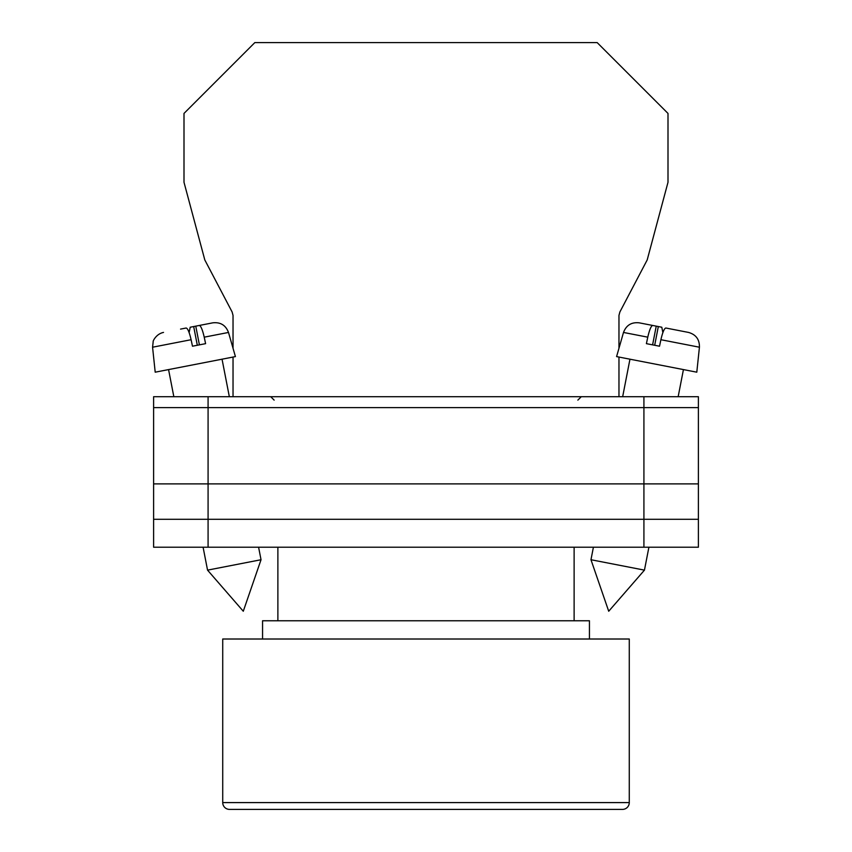 <?xml version="1.0" encoding="UTF-8"?>
<svg xmlns="http://www.w3.org/2000/svg" width="852" height="852" viewBox="0 0 852 852"><rect width="100%" height="100%" fill="white"/><g stroke="black" fill="none" stroke-linecap="round" stroke-linejoin="round"><path stroke-width="1.28" d="M153.605 407.618L153.605 547.218L153.605 396.712L208.08 396.712L208.08 547.218L698.395 547.218L698.395 407.618L153.605 407.618L153.605 547.218L208.08 547.218M698.395 407.618L698.395 396.712L208.08 396.712M643.92 396.712L643.92 519.294L153.605 519.294L153.605 547.218M643.92 547.218L643.92 519.294L698.395 519.294M153.605 483.883L698.395 483.883M590.968 559.732L608.711 611.246L644.453 570.137L590.968 559.732L593.407 547.218M652.6 344.858L656.232 326.146L652.749 325.464C651.173 325.741 649.512 329.639 647.776 337.168L623.504 332.45L616.582 356.594L696.798 372.186L699.428 347.211L660.896 339.714C662.643 332.184 664.294 328.286 665.881 328.02L688.48 332.418C695.935 334.527 699.588 339.458 699.428 347.211M660.896 339.714L659.523 346.21L646.402 343.654L647.776 337.168M662.877 332.589L661.802 327.232L649.607 324.857M623.504 332.45C626.263 325.208 631.492 322.003 639.202 322.833L652.749 325.464M654.687 345.273L658.319 326.55M261.031 559.732L243.289 611.246L207.547 570.137L261.031 559.732L258.593 547.218M199.4 344.858L195.768 326.146L199.251 325.464C200.827 325.741 202.488 329.639 204.224 337.168L228.496 332.45L235.418 356.594L155.202 372.186L152.572 347.211L191.104 339.714C189.357 332.184 187.706 328.286 186.119 328.02L180.549 329.106M191.104 339.714L192.477 346.21L205.598 343.654L204.224 337.168M189.123 332.589L190.198 327.232L212.798 322.833L199.251 325.464M197.313 345.273L193.681 326.55M618.967 348.298L618.967 315.4L619.894 311.949L647.19 259.945L668 182.285L668 113.422L597.177 42.6L254.823 42.6L184 113.422L184 182.285L204.81 259.945L232.106 311.949L233.033 315.4L233.033 348.298M233.033 357.052L233.033 396.712M618.967 357.052L618.967 396.712M622.471 809.4L229.529 809.4A6.805 6.805 0 0 1 222.723 802.595L222.723 639.011L629.277 639.011L629.277 802.595A6.805 6.805 0 0 1 622.471 809.4L603.056 809.4M589.435 639.011L589.435 620.767L262.565 620.767L262.565 639.011M574.12 620.767L574.12 547.218M277.88 620.767L277.88 547.218M229.529 809.4L248.944 809.4M252.341 809.4L599.659 809.4M222.723 802.595L629.277 802.595M577.858 400.12L581.266 396.712M274.142 400.12L270.734 396.712M622.663 396.712L629.958 359.193M644.453 570.137L648.904 547.218M678.16 396.712L683.432 369.587M207.547 570.137L203.095 547.218M173.84 396.712L168.568 369.587M228.496 332.45C225.737 325.208 220.508 322.003 212.798 322.833M229.337 396.712L222.042 359.193M152.572 347.211L153.211 341.428C152.593 342.057 155.65 334.037 163.52 332.418"/></g></svg>
